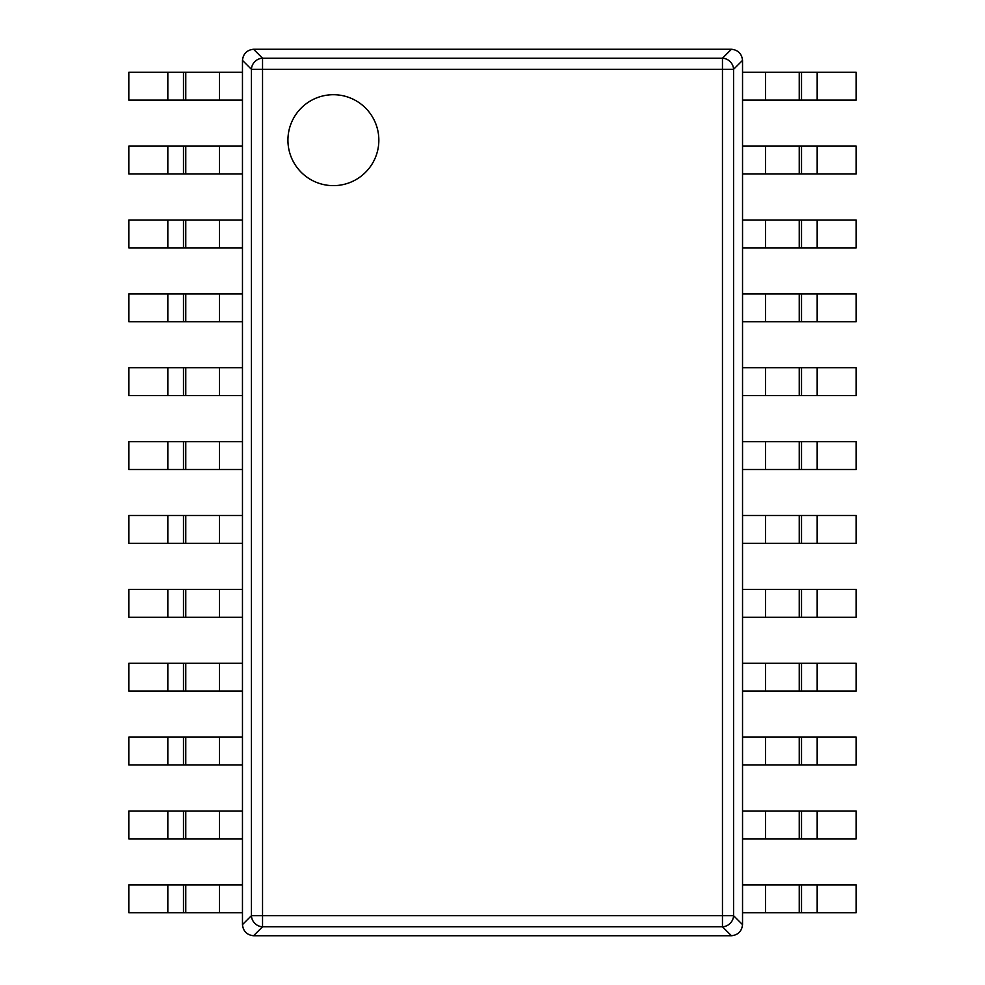 <?xml version="1.0" encoding="UTF-8"?>
<svg xmlns="http://www.w3.org/2000/svg" width="985" height="985" viewBox="0 0 985 985"><rect width="100%" height="100%" fill="white"/><g stroke="black" fill="none" stroke-linecap="round" stroke-linejoin="round"><path stroke-width="1.48" d="M253.576 935.75L731.424 935.75C738.085 934.999 741.791 931.293 742.53 924.632L742.53 60.368C741.791 53.707 738.085 50.001 731.424 49.25L253.576 49.25C246.915 50.001 243.209 53.707 242.47 60.368L242.47 924.632C243.209 931.293 246.915 934.999 253.576 935.75L262.539 926.787L262.539 915.681L251.421 915.681A11.364 10.884 45 0 0 262.539 926.787L722.461 926.787A11.364 10.884 -45 0 0 733.579 915.681L733.579 69.319A11.364 10.884 -135 0 0 722.461 58.213L731.424 49.25M742.53 924.632L733.579 915.681L722.461 915.681L722.461 69.319L733.579 69.319L742.53 60.368M253.576 49.25L262.539 58.213L722.461 58.213L722.461 69.319L262.539 69.319L262.539 58.213A11.364 10.884 135 0 0 251.421 69.319L262.539 69.319L262.539 915.681L722.461 915.681L722.461 926.787L731.424 935.75M378.843 140.178A45.458 45.458 0 0 1 333.386 185.636A45.458 45.458 0 0 1 287.928 140.178A45.458 45.458 0 0 1 333.386 94.708A45.458 45.458 0 0 1 378.843 140.178M185.771 72.262L242.458 72.262L242.458 100.113L185.771 100.113L185.771 72.262L183.481 72.262L183.481 100.113L128.813 100.113L128.813 72.262L183.481 72.262M183.481 100.113L185.771 100.113M185.771 146.137L242.458 146.137L242.458 173.988L185.771 173.988L185.771 146.137L183.481 146.137L183.481 173.988L128.813 173.988L128.813 146.137L183.481 146.137M183.481 173.988L185.771 173.988M185.771 220.012L242.458 220.012L242.458 247.863L185.771 247.863L185.771 220.012L183.481 220.012L183.481 247.863L128.813 247.863L128.813 220.012L183.481 220.012M183.481 247.863L185.771 247.863M185.771 293.887L242.458 293.887L242.458 321.738L185.771 321.738L185.771 293.887L183.481 293.887L183.481 321.738L128.813 321.738L128.813 293.887L183.481 293.887M183.481 321.738L185.771 321.738M185.771 367.762L242.458 367.762L242.458 395.613L185.771 395.613L185.771 367.762L183.481 367.762L183.481 395.613L128.813 395.613L128.813 367.762L183.481 367.762M183.481 395.613L185.771 395.613M185.771 441.637L242.458 441.637L242.458 469.488L185.771 469.488L185.771 441.637L183.481 441.637L183.481 469.488L128.813 469.488L128.813 441.637L183.481 441.637M183.481 469.488L185.771 469.488M185.771 515.512L242.458 515.512L242.458 543.363L185.771 543.363L185.771 515.512L183.481 515.512L183.481 543.363L128.813 543.363L128.813 515.512L183.481 515.512M183.481 543.363L185.771 543.363M185.771 589.387L242.458 589.387L242.458 617.238L185.771 617.238L185.771 589.387L183.481 589.387L183.481 617.238L128.813 617.238L128.813 589.387L183.481 589.387M183.481 617.238L185.771 617.238M185.771 663.262L242.458 663.262L242.458 691.113L185.771 691.113L185.771 663.262L183.481 663.262L183.481 691.113L128.813 691.113L128.813 663.262L183.481 663.262M183.481 691.113L185.771 691.113M185.771 737.137L242.458 737.137L242.458 764.988L185.771 764.988L185.771 737.137L183.481 737.137L183.481 764.988L128.813 764.988L128.813 737.137L183.481 737.137M183.481 764.988L185.771 764.988M185.771 811.012L242.458 811.012L242.458 838.863L185.771 838.863L185.771 811.012L183.481 811.012L183.481 838.863L128.813 838.863L128.813 811.012L183.481 811.012M183.481 838.863L185.771 838.863M185.771 884.887L242.458 884.887L242.458 912.738L185.771 912.738L185.771 884.887L183.481 884.887L183.481 912.738L128.813 912.738L128.813 884.887L183.481 884.887M183.481 912.738L185.771 912.738M799.229 912.738L742.542 912.738L742.542 884.887L799.229 884.887L799.229 912.738L801.519 912.738L801.519 884.887L856.187 884.887L856.187 912.738L801.519 912.738M801.519 884.887L799.229 884.887M799.229 838.863L742.542 838.863L742.542 811.012L799.229 811.012L799.229 838.863L801.519 838.863L801.519 811.012L856.187 811.012L856.187 838.863L801.519 838.863M801.519 811.012L799.229 811.012M799.229 764.988L742.542 764.988L742.542 737.137L799.229 737.137L799.229 764.988L801.519 764.988L801.519 737.137L856.187 737.137L856.187 764.988L801.519 764.988M801.519 737.137L799.229 737.137M799.229 691.113L742.542 691.113L742.542 663.262L799.229 663.262L799.229 691.113L801.519 691.113L801.519 663.262L856.187 663.262L856.187 691.113L801.519 691.113M801.519 663.262L799.229 663.262M799.229 617.238L742.542 617.238L742.542 589.387L799.229 589.387L799.229 617.238L801.519 617.238L801.519 589.387L856.187 589.387L856.187 617.238L801.519 617.238M801.519 589.387L799.229 589.387M799.229 543.363L742.542 543.363L742.542 515.512L799.229 515.512L799.229 543.363L801.519 543.363L801.519 515.512L856.187 515.512L856.187 543.363L801.519 543.363M801.519 515.512L799.229 515.512M799.229 469.488L742.542 469.488L742.542 441.637L799.229 441.637L799.229 469.488L801.519 469.488L801.519 441.637L856.187 441.637L856.187 469.488L801.519 469.488M801.519 441.637L799.229 441.637M799.229 395.613L742.542 395.613L742.542 367.762L799.229 367.762L799.229 395.613L801.519 395.613L801.519 367.762L856.187 367.762L856.187 395.613L801.519 395.613M801.519 367.762L799.229 367.762M799.229 321.738L742.542 321.738L742.542 293.887L799.229 293.887L799.229 321.738L801.519 321.738L801.519 293.887L856.187 293.887L856.187 321.738L801.519 321.738M801.519 293.887L799.229 293.887M799.229 247.863L742.542 247.863L742.542 220.012L799.229 220.012L799.229 247.863L801.519 247.863L801.519 220.012L856.187 220.012L856.187 247.863L801.519 247.863M801.519 220.012L799.229 220.012M799.229 173.988L742.542 173.988L742.542 146.137L799.229 146.137L799.229 173.988L801.519 173.988L801.519 146.137L856.187 146.137L856.187 173.988L801.519 173.988M801.519 146.137L799.229 146.137M799.229 100.113L742.542 100.113L742.542 72.262L799.229 72.262L799.229 100.113L801.519 100.113L801.519 72.262L856.187 72.262L856.187 100.113L801.519 100.113M801.519 72.262L799.229 72.262M242.47 60.368L251.421 69.319L251.421 915.681L242.47 924.632M219.446 100.113L219.446 72.262M167.832 72.262L167.832 100.113M219.446 173.988L219.446 146.137M167.832 146.137L167.832 173.988M219.446 247.863L219.446 220.012M167.832 220.012L167.832 247.863M219.446 321.738L219.446 293.887M167.832 293.887L167.832 321.738M219.446 395.613L219.446 367.762M167.832 367.762L167.832 395.613M219.446 469.488L219.446 441.637M167.832 441.637L167.832 469.488M219.446 543.363L219.446 515.512M167.832 515.512L167.832 543.363M219.446 617.238L219.446 589.387M167.832 589.387L167.832 617.238M219.446 691.113L219.446 663.262M167.832 663.262L167.832 691.113M219.446 764.988L219.446 737.137M167.832 737.137L167.832 764.988M219.446 838.863L219.446 811.012M167.832 811.012L167.832 838.863M219.446 912.738L219.446 884.887M167.832 884.887L167.832 912.738M765.554 884.887L765.554 912.738M817.168 912.738L817.168 884.887M765.554 811.012L765.554 838.863M817.168 838.863L817.168 811.012M765.554 737.137L765.554 764.988M817.168 764.988L817.168 737.137M765.554 663.262L765.554 691.113M817.168 691.113L817.168 663.262M765.554 589.387L765.554 617.238M817.168 617.238L817.168 589.387M765.554 515.512L765.554 543.363M817.168 543.363L817.168 515.512M765.554 441.637L765.554 469.488M817.168 469.488L817.168 441.637M765.554 367.762L765.554 395.613M817.168 395.613L817.168 367.762M765.554 293.887L765.554 321.738M817.168 321.738L817.168 293.887M765.554 220.012L765.554 247.863M817.168 247.863L817.168 220.012M765.554 146.137L765.554 173.988M817.168 173.988L817.168 146.137M765.554 72.262L765.554 100.113M817.168 100.113L817.168 72.262"/></g></svg>

